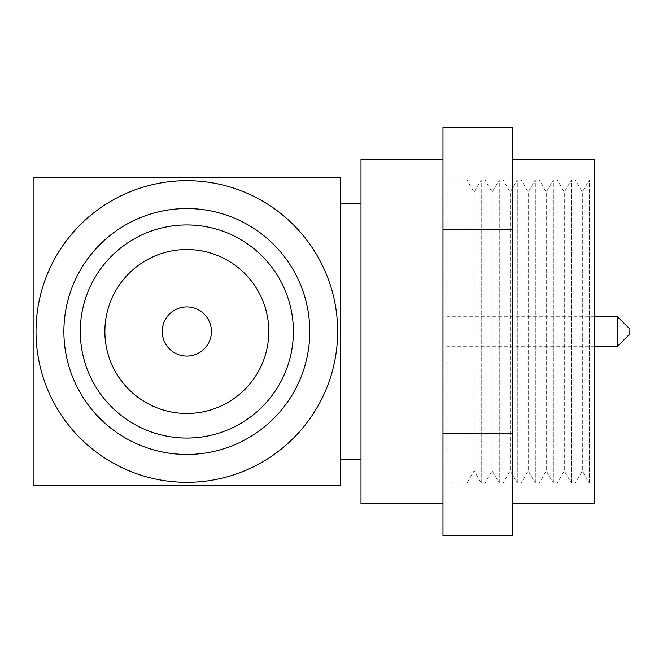 <?xml version="1.0" encoding="UTF-8"?>
<svg xmlns="http://www.w3.org/2000/svg" width="663" height="663" viewBox="0 0 663 663"><rect width="100%" height="100%" fill="white"/><g stroke="black" fill="none" stroke-linecap="round" stroke-linejoin="round"><path stroke-width="0.5" stroke-dasharray="3.31 2.49" d="M186.833 454.445A122.945 122.945 0 0 1 63.888 331.5A122.945 122.945 0 0 1 186.833 208.555A122.945 122.945 0 0 1 309.778 331.5A122.945 122.945 0 0 1 186.833 454.445A122.945 122.945 0 0 1 63.888 331.5A122.945 122.945 0 0 1 186.833 208.555A122.945 122.945 0 0 1 309.778 331.5A122.945 122.945 0 0 1 186.833 454.445A122.945 122.945 0 0 1 63.888 331.5A122.945 122.945 0 0 1 186.833 208.555A122.945 122.945 0 0 1 309.778 331.5A122.945 122.945 0 0 1 186.833 454.445A122.945 122.945 0 0 1 63.888 331.5A122.945 122.945 0 0 1 186.833 208.555A122.945 122.945 0 0 1 309.778 331.5A122.945 122.945 0 0 1 186.833 454.445A122.945 122.945 0 0 1 63.888 331.5A122.945 122.945 0 0 1 186.833 208.555A122.945 122.945 0 0 1 309.778 331.5A122.945 122.945 0 0 1 186.833 454.445A122.945 122.945 0 0 1 63.888 331.5A122.945 122.945 0 0 1 186.833 208.555A122.945 122.945 0 0 1 309.778 331.5A122.945 122.945 0 0 1 186.833 454.445A122.945 122.945 0 0 1 63.888 331.5A122.945 122.945 0 0 1 186.833 208.555A122.945 122.945 0 0 1 309.778 331.5A122.945 122.945 0 0 1 186.833 454.445A122.945 122.945 0 0 1 63.888 331.5A122.945 122.945 0 0 1 186.833 208.555A122.945 122.945 0 0 1 309.778 331.5A122.945 122.945 0 0 1 186.833 454.445A122.945 122.945 0 0 1 63.888 331.5A122.945 122.945 0 0 1 186.833 208.555A122.945 122.945 0 0 1 309.778 331.5A122.945 122.945 0 0 1 186.833 454.445A122.945 122.945 0 0 1 63.888 331.5A122.945 122.945 0 0 1 186.833 208.555A122.945 122.945 0 0 1 309.778 331.5A122.945 122.945 0 0 1 186.833 454.445A122.945 122.945 0 0 1 63.888 331.5A122.945 122.945 0 0 1 186.833 208.555A122.945 122.945 0 0 1 309.778 331.5A122.945 122.945 0 0 1 186.833 454.445A122.945 122.945 0 0 1 63.888 331.5A122.945 122.945 0 0 1 186.833 208.555A122.945 122.945 0 0 1 309.778 331.5A122.945 122.945 0 0 1 186.833 454.445A122.945 122.945 0 0 1 63.888 331.5A122.945 122.945 0 0 1 186.833 208.555A122.945 122.945 0 0 1 309.778 331.5A122.945 122.945 0 0 1 186.833 454.445A122.945 122.945 0 0 1 63.888 331.5A122.945 122.945 0 0 1 186.833 208.555A122.945 122.945 0 0 1 309.778 331.5A122.945 122.945 0 0 1 186.833 454.445A122.945 122.945 0 0 1 63.888 331.5A122.945 122.945 0 0 1 186.833 208.555A122.945 122.945 0 0 1 309.778 331.5A122.945 122.945 0 0 1 186.833 454.445A122.945 122.945 0 0 1 63.888 331.5A122.945 122.945 0 0 1 186.833 208.555A122.945 122.945 0 0 1 309.778 331.5A122.945 122.945 0 0 1 186.833 454.445A122.945 122.945 0 0 1 63.888 331.5A122.945 122.945 0 0 1 186.833 208.555A122.945 122.945 0 0 1 309.778 331.5A122.945 122.945 0 0 1 186.833 454.445A122.945 122.945 0 0 1 63.888 331.5A122.945 122.945 0 0 1 186.833 208.555A122.945 122.945 0 0 1 309.778 331.5A122.945 122.945 0 0 1 186.833 454.445A122.945 122.945 0 0 1 63.888 331.5A122.945 122.945 0 0 1 186.833 208.555A122.945 122.945 0 0 1 309.778 331.5A122.945 122.945 0 0 1 186.833 454.445A122.945 122.945 0 0 1 63.888 331.5A122.945 122.945 0 0 1 186.833 208.555A122.945 122.945 0 0 1 309.778 331.5A122.945 122.945 0 0 1 186.833 454.445A122.945 122.945 0 0 1 63.888 331.5A122.945 122.945 0 0 1 186.833 208.555A122.945 122.945 0 0 1 309.778 331.5A122.945 122.945 0 0 1 186.833 454.445A122.945 122.945 0 0 1 63.888 331.5A122.945 122.945 0 0 1 186.833 208.555A122.945 122.945 0 0 1 309.778 331.5A122.945 122.945 0 0 1 186.833 454.445A122.945 122.945 0 0 0 309.778 331.5A122.945 122.945 0 0 0 186.833 208.555A122.945 122.945 0 0 0 63.888 331.5A122.945 122.945 0 0 0 186.833 454.445M186.833 413.463A81.963 81.963 0 0 0 268.797 331.5A81.963 81.963 0 0 0 186.833 249.537A81.963 81.963 0 0 0 104.87 331.5A81.963 81.963 0 0 0 186.833 413.463M186.833 306.911A24.589 24.589 0 0 0 162.244 331.5A24.589 24.589 0 0 0 186.833 356.089A24.589 24.589 0 0 0 211.422 331.5A24.589 24.589 0 0 0 186.833 306.911M186.833 482.316A150.816 150.816 0 0 1 36.017 331.5A150.816 150.816 0 0 1 186.833 180.684A150.816 150.816 0 0 1 337.649 331.5A150.816 150.816 0 0 1 186.833 482.316A150.816 150.816 0 0 1 36.017 331.5A150.816 150.816 0 0 1 186.833 180.684A150.816 150.816 0 0 1 337.649 331.5A150.816 150.816 0 0 1 186.833 482.316A150.816 150.816 0 0 1 36.017 331.5A150.816 150.816 0 0 1 186.833 180.684A150.816 150.816 0 0 1 337.649 331.5A150.816 150.816 0 0 1 186.833 482.316A150.816 150.816 0 0 1 36.017 331.5A150.816 150.816 0 0 1 186.833 180.684A150.816 150.816 0 0 1 337.649 331.5A150.816 150.816 0 0 1 186.833 482.316A150.816 150.816 0 0 1 36.017 331.5A150.816 150.816 0 0 1 186.833 180.684A150.816 150.816 0 0 1 337.649 331.5A150.816 150.816 0 0 1 186.833 482.316A150.816 150.816 0 0 1 36.017 331.5A150.816 150.816 0 0 1 186.833 180.684A150.816 150.816 0 0 1 337.649 331.5A150.816 150.816 0 0 1 186.833 482.316A150.816 150.816 0 0 1 36.017 331.5A150.816 150.816 0 0 1 186.833 180.684A150.816 150.816 0 0 1 337.649 331.5A150.816 150.816 0 0 1 186.833 482.316A150.816 150.816 0 0 1 36.017 331.5A150.816 150.816 0 0 1 186.833 180.684A150.816 150.816 0 0 1 337.649 331.5A150.816 150.816 0 0 1 186.833 482.316A150.816 150.816 0 0 1 36.017 331.5A150.816 150.816 0 0 1 186.833 180.684A150.816 150.816 0 0 1 337.649 331.5A150.816 150.816 0 0 1 186.833 482.316A150.816 150.816 0 0 1 36.017 331.5A150.816 150.816 0 0 1 186.833 180.684A150.816 150.816 0 0 1 337.649 331.5A150.816 150.816 0 0 1 186.833 482.316M340.517 485.183L33.15 485.183L33.15 177.817L340.517 177.817L340.517 485.183M340.517 459.368L340.517 203.632L340.517 459.368M361.004 203.632L361.004 459.368L361.004 203.632M361.004 503.623L361.004 159.377M442.975 503.623L442.975 159.377L442.975 503.623M442.975 535.928L442.975 127.072M512.64 535.928L512.64 229.282L442.975 229.282M512.64 433.718L442.975 433.718M512.64 229.282L512.64 127.072M512.64 503.623L512.64 159.377L512.64 503.623M594.603 503.623L594.603 159.377M594.603 179.864L594.603 483.136L594.603 179.864L589.407 179.864L589.407 483.136L594.603 483.136M589.407 483.136L589.407 179.864L582.313 192.162L582.313 470.838L582.313 192.162L575.211 179.864L575.211 483.136L575.211 179.864L571.373 179.864L571.373 483.136L575.211 483.136L582.313 470.838L589.407 483.136M571.373 483.136L571.373 179.864L564.279 192.162L564.279 470.838L564.279 192.162L557.177 179.864L557.177 483.136L557.177 179.864L553.348 179.864L553.348 483.136L557.177 483.136L564.279 470.838L571.373 483.136M553.348 483.136L553.348 179.864L546.246 192.162L546.246 470.838L546.246 192.162L539.152 179.864L539.152 483.136L539.152 179.864L535.314 179.864L535.314 483.136L539.152 483.136L546.246 470.838L553.348 483.136M535.314 483.136L535.314 179.864L528.212 192.162L528.212 470.838L528.212 192.162L521.118 179.864L521.118 483.136L521.118 179.864L517.281 179.864L517.281 483.136L521.118 483.136L528.212 470.838L535.314 483.136M517.281 483.136L517.281 179.864L510.178 192.162L510.178 470.838L510.178 192.162L503.084 179.864L503.084 483.136L503.084 179.864L499.247 179.864L499.247 483.136L503.084 483.136L510.178 470.838L517.281 483.136M499.247 483.136L499.247 179.864L492.153 192.162L492.153 470.838L492.153 192.162L485.051 179.864L485.051 483.136L485.051 179.864L481.214 179.864L481.214 483.136L485.051 483.136L492.153 470.838L499.247 483.136M481.214 483.136L481.214 179.864L474.12 192.162L474.12 470.838L474.12 192.162L467.017 179.864L467.017 483.136L467.017 179.864L447.069 179.864L447.069 483.136L467.017 483.136L474.12 470.838L481.214 483.136M447.069 483.136L447.069 179.864M447.069 346.252L447.069 316.748L447.069 346.252L594.603 346.252M594.603 316.748L447.069 316.748M617.551 316.748L617.551 346.252M629.85 333.961L629.85 329.039"/><path stroke-width="0.99" d="M186.833 454.445A122.945 122.945 0 0 1 63.888 331.5A122.945 122.945 0 0 1 186.833 208.555A122.945 122.945 0 0 1 309.778 331.5A122.945 122.945 0 0 1 186.833 454.445M186.833 413.463A81.963 81.963 0 0 0 268.797 331.5A81.963 81.963 0 0 0 186.833 249.537A81.963 81.963 0 0 0 104.87 331.5A81.963 81.963 0 0 0 186.833 413.463M186.833 482.316A150.816 150.816 0 0 1 36.017 331.5A150.816 150.816 0 0 1 186.833 180.684A150.816 150.816 0 0 1 337.649 331.5A150.816 150.816 0 0 1 186.833 482.316M186.833 356.089A24.589 24.589 0 0 0 211.422 331.5A24.589 24.589 0 0 0 186.833 306.911A24.589 24.589 0 0 0 162.244 331.5A24.589 24.589 0 0 0 186.833 356.089M33.15 177.817L33.15 485.183L340.517 485.183L340.517 177.817L33.15 177.817M361.004 203.632L340.517 203.632M361.004 459.368L340.517 459.368M442.975 159.377L361.004 159.377L361.004 503.623L442.975 503.623M442.975 433.718L442.975 535.928L512.64 535.928L512.64 433.718L442.975 433.718L442.975 127.072L512.64 127.072L512.64 433.718M512.64 229.282L442.975 229.282M512.64 159.377L594.603 159.377L594.603 503.623L512.64 503.623M617.551 316.748L629.85 329.039L629.85 333.961L617.551 346.252L617.551 316.748L594.603 316.748M617.551 346.252L594.603 346.252M186.833 224.948A106.552 106.552 0 0 0 80.281 331.5A106.552 106.552 0 0 0 186.833 438.052A106.552 106.552 0 0 0 293.386 331.5A106.552 106.552 0 0 0 186.833 224.948"/></g></svg>
